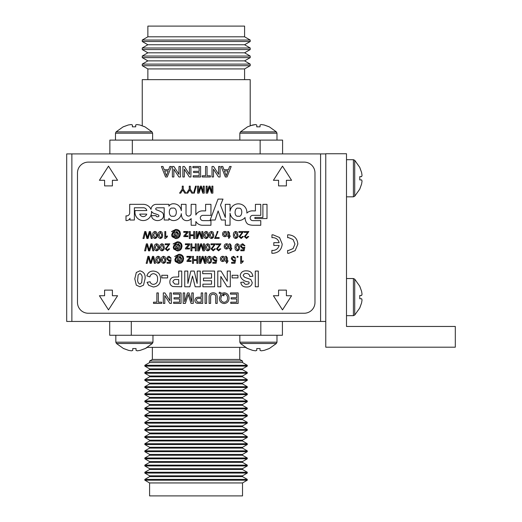 <?xml version="1.0" encoding="UTF-8"?>
<svg xmlns="http://www.w3.org/2000/svg" width="522" height="522" viewBox="0 0 522 522"><rect width="100%" height="100%" fill="white"/><g stroke="black" fill="none" stroke-linecap="round" stroke-linejoin="round"><path stroke-width="0.78" d="M261.254 350.823L264.158 350.379L261.254 350.823L260.047 350.379L260.047 348.539L256.765 348.539L256.765 350.379L255.565 350.823L252.661 350.379L247.526 348.539L240.446 343.496L276.366 343.496L269.293 348.539L264.158 350.379L261.254 350.823L260.047 350.379M247.65 348.539L252.661 350.379L255.565 350.823L252.661 350.379M359.769 286.343L361.602 291.348L362.046 294.251L361.602 291.348L359.769 286.219L354.719 279.139L354.719 315.06L359.769 307.98L354.719 315.06L353.407 315.666L354.719 315.06M362.046 294.251L361.602 295.459L359.769 295.459L359.769 298.741L361.602 298.741L362.046 299.941L361.602 302.851L359.769 307.98M142.252 125.743L142.252 79.644L250.208 79.644L250.208 125.743L255.565 124.543L252.661 124.986L247.526 126.826L240.446 131.87L276.366 131.87L269.293 126.826L276.366 131.87L276.98 133.188L239.839 133.188L240.446 131.87M255.565 124.543L256.765 124.986L256.765 126.826L260.047 126.826L260.047 124.986L261.254 124.543L264.158 124.986L269.293 126.826M260.139 140.098L132.32 140.098L132.32 153.912L260.139 153.912L260.139 140.098L282.591 140.098L282.591 153.912M109.868 153.912L109.868 140.098L132.32 140.098M147.87 79.644L147.87 68.937L244.59 68.937L250.208 65.694L250.208 64.115L142.252 64.115L142.252 65.694L250.208 65.694M142.252 64.115L147.87 60.872L244.59 60.872L250.208 64.115M142.252 57.635L250.208 57.635L250.208 56.056L142.252 56.056L142.252 57.635L147.87 60.872M142.252 56.056L147.87 52.813L244.59 52.813L250.208 56.056M142.252 49.57L250.208 49.57L250.208 47.998L142.252 47.998L142.252 49.57L147.87 52.813M142.252 47.998L147.87 44.755L244.59 44.755L250.208 47.998M142.252 41.512L250.208 41.512L250.208 40.05L142.252 40.05L142.252 41.512L147.87 44.755M142.252 40.05L147.87 36.808L244.59 36.808L250.208 40.05M147.87 36.808L147.87 26.1L244.59 26.1L244.59 36.808M71.873 321.454L66.692 321.454L66.692 153.912L71.873 153.912L71.873 321.454L320.586 321.454L320.586 153.912L325.767 153.912M325.767 321.454L320.586 321.454M71.873 153.912L320.586 153.912M325.767 347.189L325.767 153.742L346.497 153.742L346.497 326.459L455.308 326.459L455.308 347.189L325.767 347.189M238.247 216.173C242.626 217.785 243.121 207.064 238.606 208.265C234.228 206.653 233.732 217.374 238.247 216.173M250.162 217.994A2.636 2.636 0 0 1 252.798 215.358L260.772 215.358L260.772 204.343L255.428 204.343L255.428 210.901L253.333 210.901A8.143 8.143 0 0 0 246.847 213.08A8.456 8.456 0 0 0 239.344 203.893A8.456 8.456 0 0 0 230.039 211.247L230.039 204.33L225.341 204.33L225.341 217.491L220.506 205.12L222.998 199.097L218.02 199.097L210.157 220.023L215.136 220.023L218.131 210.921L221.328 220.023L225.341 220.023L225.341 225.256L230.039 225.256L230.039 213.139A8.541 8.541 0 0 0 245.053 217.511A9.872 9.872 0 0 0 246.469 222.672A4.365 4.365 0 0 0 248.903 224.59A14.505 14.505 0 0 0 253.229 225.256L260.765 225.263L260.772 220.623L252.798 220.623A2.636 2.636 0 0 1 250.162 217.994M172.867 216.18C177.552 217.55 177.434 206.705 172.782 208.174C168.097 206.803 168.214 217.648 172.867 216.18M191.169 213.511A2.571 2.571 0 0 1 188.592 216.082A2.571 2.571 0 0 1 186.021 213.472L186.021 204.33L181.323 204.33L181.323 210.679A8.13 8.13 0 0 0 177.819 204.983A7.902 7.902 0 0 0 173.637 203.776A5.155 5.155 0 0 0 168.913 206.144L168.906 204.33L156.208 204.343A5.266 5.266 0 0 0 151.015 209.368A8.515 8.515 0 0 0 143.25 204.337L129.697 204.33L129.697 212.656A3.106 3.106 0 0 1 125.991 215.84L125.991 220.565A3.98 3.98 0 0 0 129.978 218.268L129.978 220.023L134.389 220.023L134.389 207.782L143.211 207.782A3.413 3.413 0 0 1 146.806 210.549L135.126 210.549A8.287 8.287 0 0 0 143.23 220.558A8.287 8.287 0 0 0 151.458 211.306A5.168 5.168 0 0 0 154.362 213.55A24.501 24.501 0 0 1 158.479 215.031A0.881 0.881 0 0 1 158.368 216.617A2.055 2.055 0 0 1 157.155 216.767A1.116 1.116 0 0 1 156.104 215.612L151.491 215.612A5.429 5.429 0 0 0 152.672 218.614A7.04 7.04 0 0 0 160.724 219.814A4.548 4.548 0 0 0 162.303 212.467A25.585 25.585 0 0 0 156.659 209.922A1.174 1.174 0 0 1 155.726 208.591A1.716 1.716 0 0 1 157.174 207.795L164.189 207.795L164.215 220.023L168.906 220.023L168.906 218.353A5.951 5.951 0 0 0 173.382 220.558A7.797 7.797 0 0 0 181.33 213.655A9.846 9.846 0 0 0 182.25 218.072A5.07 5.07 0 0 0 187.065 220.636A4.959 4.959 0 0 0 191.156 218.574L191.163 225.256L195.861 225.256L195.861 221.511A7.771 7.771 0 0 0 202.764 225.256L210.953 225.256L210.953 220.623L202.96 220.623A2.643 2.643 0 0 1 200.317 217.981A2.643 2.643 0 0 1 202.712 215.351L210.953 215.351L210.953 204.337L205.609 204.337L205.609 210.895L202.719 210.895A7.328 7.328 0 0 0 195.861 214.96L195.861 204.33L191.163 204.33L191.163 213.459A2.571 2.571 0 0 1 191.169 213.511M287.629 250.423L287.629 253.261L288.627 253.333L295.145 250.612L297.84 244.061C297.305 238.423 294.225 235.337 288.588 234.809L287.635 234.861L287.629 237.68L288.522 237.621L293.07 239.507L294.956 244.055L293.07 248.602L288.522 250.488L287.629 250.423L287.629 253.261M279.133 242.665L273.815 242.665L273.815 245.451L279.12 245.451C278.246 248.57 276.151 250.247 272.843 250.488L271.903 250.358L271.877 253.261L272.908 253.307C278.559 252.778 281.658 249.699 282.2 244.061L279.538 237.51L272.967 234.789L271.962 234.861L271.949 237.68L272.843 237.621C276.177 237.849 278.278 239.526 279.133 242.665M159.739 256.941L160.417 259.806C160.632 261.75 159.889 262.931 158.179 263.342C156.47 262.925 155.726 261.744 155.941 259.806C155.719 257.861 156.47 256.687 158.179 256.269L159.739 256.941M168.991 256.269L171.164 258.24L170.27 258.331L168.984 257.078L167.582 258.703L168.984 260.21L171.072 259.675L170.355 263.258L167.047 263.258L167.047 262.364L169.624 262.364L169.983 260.55L168.737 261.02L166.688 258.755L167.223 257.118L168.991 256.269M186.915 256.361L191.306 256.361L191.306 257.118L188.253 260.746L191.039 260.661L191.039 261.463L187.007 261.463L187.007 260.856L190.184 257.078L186.915 257.163L186.915 256.361M205.015 256.361L206.001 256.361L206.001 263.342L204.52 263.342L202.647 257.418L200.755 263.342L199.287 263.342L199.287 256.361L200.272 256.361L200.272 262.272L202.138 256.361L203.162 256.361L205.015 262.272L205.015 256.361M214.757 256.269L216.93 258.24L216.036 258.331L214.751 257.078L213.348 258.703L214.751 260.21L216.839 259.675L216.121 263.258L212.813 263.258L212.813 262.364L215.39 262.364L215.749 260.55L214.503 261.02L212.454 258.755L212.989 257.118L214.757 256.269M225.967 257.078L225.53 256.348L226.156 256.269L227.318 257.796L227.318 260.661L227.944 260.661L227.944 261.463L227.318 261.463L227.318 262.71L226.424 263.218L226.424 261.463L225.615 261.463L225.615 260.661L226.424 260.661L226.424 257.764L225.967 257.078M237.079 256.361L237.98 256.361L237.98 257.255L237.079 257.255L237.079 256.361M182.256 186.145L183.242 186.145L183.242 189.108L185.923 193.133L184.762 193.133L182.746 189.956L180.729 193.133L179.568 193.133L182.256 189.108L182.256 186.145M195.528 186.145L196.272 186.145L194.301 193.133L193.558 193.133L195.528 186.145M211.893 186.145L212.878 186.145L212.878 193.133L211.397 193.133L209.518 187.202L207.625 193.133L206.157 193.133L206.157 186.145L207.143 186.145L207.143 192.057L209.009 186.145L210.04 186.145L211.893 192.057L211.893 186.145M156.548 232.107L157.226 234.972C157.448 236.91 156.698 238.091 154.988 238.508C153.285 238.091 152.535 236.91 152.75 234.972C152.535 233.027 153.279 231.853 154.988 231.435L156.548 232.107M164.841 238.508L164.841 231.527L165.735 231.527L165.735 236.968L167.347 235.937L167.347 236.766L165.415 238.508L164.841 238.508M183.731 231.527L188.116 231.527L188.116 232.283L185.062 235.911L187.848 235.827L187.848 236.629L183.822 236.629L183.822 236.022L187 232.238L183.731 232.329L183.731 231.527M201.831 231.527L202.817 231.527L202.817 238.508L201.335 238.508L199.456 232.584L197.57 238.508L196.096 238.508L196.096 231.527L197.081 231.527L197.081 237.438L198.947 231.527L199.978 231.527L201.831 237.438L201.831 231.527M213.067 232.107L213.746 234.972C213.961 236.91 213.211 238.091 211.501 238.508C209.798 238.091 209.048 236.91 209.263 234.972C209.048 233.027 209.792 231.853 211.501 231.435L213.067 232.107M224.936 231.435C226.489 231.592 227.266 232.473 227.266 234.078L226.496 236.159L224.936 236.72C223.409 236.564 222.64 235.709 222.607 234.15C222.574 232.518 223.351 231.611 224.936 231.435M237.249 232.107L237.928 234.972C238.143 236.91 237.393 238.091 235.683 238.508C233.98 238.091 233.23 236.91 233.445 234.972C233.23 233.027 233.973 231.853 235.683 231.435L237.249 232.107M247.702 232.42L244.283 232.42L244.283 231.527L248.85 231.527L245.268 236.57L246.541 237.706L247.865 236.453L248.759 236.538L246.521 238.508L244.374 236.583L247.702 232.42M158.166 244.44L158.845 247.297C159.06 249.242 158.316 250.423 156.607 250.841C154.897 250.416 154.153 249.242 154.368 247.297C154.153 245.353 154.897 244.179 156.607 243.761L158.166 244.44M168.619 244.746L165.206 244.746L165.206 243.852L169.774 243.852L166.192 248.903L167.464 250.031L168.789 248.779L169.683 248.87L167.445 250.841L165.291 248.909L168.619 244.746M185.349 243.852L189.734 243.852L189.734 244.616L186.68 248.244L189.466 248.152L189.466 248.955L185.434 248.955L185.434 248.348L188.618 244.57L185.349 244.661L185.349 243.852M203.45 243.852L204.435 243.852L204.435 250.841L202.954 250.841L201.074 244.909L199.182 250.841L197.714 250.841L197.714 243.852L198.699 243.852L198.699 249.764L200.565 243.852L201.596 243.852L203.45 249.764L203.45 243.852M214.385 244.746L210.973 244.746L210.973 243.852L215.54 243.852L211.958 248.903L213.23 250.031L214.555 248.779L215.449 248.87L213.211 250.841L211.058 248.909L214.385 244.746M226.555 243.761C228.107 243.918 228.884 244.798 228.884 246.404L228.114 248.485L226.555 249.046C225.028 248.896 224.251 248.035 224.225 246.475C224.192 244.844 224.969 243.944 226.555 243.761M238.861 244.44L239.539 247.297C239.755 249.242 239.011 250.423 237.301 250.841C235.592 250.416 234.848 249.242 235.063 247.297C234.848 245.353 235.592 244.179 237.301 243.761L238.861 244.44M143.498 285.182L139.916 286.78L136.314 285.162L134.774 278.813L136.327 272.458L139.916 270.859C143.844 271.779 145.553 274.442 145.051 278.846L143.498 285.182M161.774 275.29L167.621 275.29L167.621 277.913L161.774 277.913L161.774 275.29M197.244 271.062L200.265 271.062L200.265 286.78L195.156 286.78L192.507 276.06L189.864 286.78L184.749 286.78L184.749 271.062L187.77 271.062L187.874 283.433L190.824 271.062L194.191 271.062L197.14 283.433L197.244 271.062M227.272 271.062L230.293 271.062L230.293 286.78L227.135 286.78L220.819 276.451L220.819 286.78L217.798 286.78L217.798 271.062L221.054 271.062L227.272 281.227L227.272 271.062M246.417 270.859C250.149 270.84 252.296 272.654 252.863 276.301L249.842 276.503C249.496 274.526 248.328 273.521 246.338 273.476C244.629 273.371 243.578 274.096 243.187 275.649L244.661 277.28L250.808 279.505L252.257 282.637C251.721 285.645 249.855 287.087 246.658 286.983C243.252 287.113 241.294 285.567 240.772 282.343L243.794 282.141C244.087 283.681 245.027 284.418 246.619 284.359L248.74 283.805L249.235 282.846L248.766 281.913C244.25 281.469 241.386 279.387 240.166 275.681C240.746 272.301 242.828 270.696 246.417 270.859M169.833 166.498L171.399 166.498L167.236 176.978L165.572 176.978L161.409 166.498L162.981 166.498L164.169 169.722L168.639 169.722L169.833 166.498M189.447 166.498L190.922 166.498L190.922 176.978L189.362 176.978L184.338 169.161L184.338 176.978L182.863 176.978L182.863 166.498L184.423 166.498L189.447 174.322L189.447 166.498M205.564 166.498L207.045 166.498L207.045 175.77L210.405 175.77L210.405 176.978L202.21 176.978L202.21 175.77L205.564 175.77L205.564 166.498M229.615 166.498L231.181 166.498L227.024 176.978L225.354 176.978L221.197 166.498L222.763 166.498L223.958 169.722L228.421 169.722L229.615 166.498M169.898 292.914L171.379 292.914L171.379 303.393L169.813 303.393L164.795 295.576L164.795 303.393L163.314 303.393L163.314 292.914L164.88 292.914L169.898 300.731L169.898 292.914M191.796 292.914L193.277 292.914L193.277 303.393L191.052 303.393L188.233 294.499L185.401 303.393L183.196 303.393L183.196 292.914L184.677 292.914L184.677 301.781L187.47 292.914L189.016 292.914L191.796 301.781L191.796 292.914M205.094 292.914L206.575 292.914L206.575 303.393L205.094 303.393L205.094 292.914M219.338 298.179L220.956 294.101L219.07 293.103L219.553 292.15L221.778 293.318L224.238 292.783C227.344 293.155 228.93 294.95 229.008 298.147C228.93 301.39 227.318 303.184 224.166 303.53C221.028 303.184 219.423 301.396 219.338 298.179M314.975 172.912A10.792 10.792 0 0 0 304.182 162.12L88.277 162.12A10.792 10.792 0 0 0 77.484 172.912L77.484 302.453A10.792 10.792 0 0 0 88.277 313.246L304.182 313.246A10.792 10.792 0 0 0 314.975 302.453L314.975 172.912M254.886 217.446L254.886 218.555L266.996 218.555L266.996 204.337L262.905 204.337L262.905 217.446L254.886 217.446M230.489 292.914L238.143 292.914L238.143 303.393L230.757 303.393L230.757 302.186L236.668 302.186L236.668 298.962L231.161 298.962L231.161 297.749L236.668 297.749L236.668 294.121L230.489 294.121L230.489 292.914M210.607 297.436L210.607 303.393L209.126 303.393L209.126 297.364C208.989 294.48 210.327 292.953 213.133 292.783C215.977 292.914 217.328 294.441 217.185 297.364L217.185 303.393L215.71 303.393L215.71 297.436C215.925 295.452 215.103 294.349 213.25 294.121C211.286 294.251 210.405 295.354 210.607 297.436M201.198 292.914L202.68 292.914L202.68 303.393L197.277 303.295C195.73 302.956 194.934 301.984 194.889 300.378C195.104 298.173 196.35 297.116 198.634 297.214L201.198 297.214L201.198 292.914M173.389 292.914L181.049 292.914L181.049 303.393L173.663 303.393L173.663 302.186L179.568 302.186L179.568 298.962L174.061 298.962L174.061 297.749L179.568 297.749L179.568 294.121L173.389 294.121L173.389 292.914M156.868 292.914L158.342 292.914L158.342 302.186L161.703 302.186L161.703 303.393L153.507 303.393L153.507 302.186L156.868 302.186L156.868 292.914M218.601 166.498L220.075 166.498L220.075 176.978L218.516 176.978L213.491 169.161L213.491 176.978L212.017 176.978L212.017 166.498L213.576 166.498L218.601 174.322L218.601 166.498M192.938 166.498L200.598 166.498L200.598 176.978L193.205 176.978L193.205 175.77L199.117 175.77L199.117 172.547L193.61 172.547L193.61 171.333L199.117 171.333L199.117 167.712L192.938 167.712L192.938 166.498M178.968 166.498L180.442 166.498L180.442 176.978L178.883 176.978L173.859 169.161L173.859 176.978L172.384 176.978L172.384 166.498L173.943 166.498L178.968 174.322L178.968 166.498M291.576 295.726L286.402 295.726L286.402 290.121L278.578 290.121L278.578 295.726L273.404 295.726L282.493 309.885L291.576 295.726M108.498 309.885L117.587 295.726L112.406 295.726L112.406 290.121L104.589 290.121L104.589 295.726L99.408 295.726L108.498 309.885M99.408 180.299L104.589 180.299L104.589 185.904L112.406 185.904L112.406 180.299L117.587 180.299L108.498 166.14L99.408 180.299M273.404 180.299L278.578 180.299L278.578 185.904L286.402 185.904L286.402 180.299L291.576 180.299L282.493 166.14L273.404 180.299M255.278 271.062L258.305 271.062L258.305 286.78L255.278 286.78L255.278 271.062M232.107 275.29L237.947 275.29L237.947 277.913L232.107 277.913L232.107 275.29M202.686 271.062L214.575 271.062L214.575 286.78L202.888 286.78L202.888 284.157L211.554 284.157L211.554 280.732L203.489 280.732L203.489 278.115L211.554 278.115L211.554 273.678L202.686 273.678L202.686 271.062M178.707 271.062L181.728 271.062L181.728 286.78L172.971 286.539C170.864 285.743 169.82 284.196 169.839 281.9C169.859 279.453 171.027 277.861 173.343 277.13L178.707 276.901L178.707 271.062M153.52 273.678C151.53 273.835 150.316 274.905 149.886 276.901L146.865 275.897C147.85 272.686 150.029 271.075 153.396 271.062C158.062 271.518 160.45 274.122 160.567 278.885C160.522 283.818 158.094 286.513 153.292 286.983L148.659 285.26L147.067 282.343L150.088 281.743C150.584 283.439 151.726 284.314 153.501 284.359C156.378 283.929 157.729 282.18 157.546 279.113C157.781 275.975 156.437 274.161 153.52 273.678M242.743 243.761L244.916 245.732L244.022 245.823L242.737 244.57L241.334 246.195L242.737 247.702L244.825 247.167L244.107 250.749L240.792 250.749L240.792 249.855L243.376 249.855L243.735 248.041L242.489 248.511L240.44 246.247L240.968 244.609L242.743 243.761M229.771 244.57L229.328 243.839L229.961 243.761L231.122 245.288L231.122 248.152L231.748 248.152L231.748 248.955L231.122 248.955L231.122 250.201L230.228 250.71L230.228 248.955L229.419 248.955L229.419 248.152L230.228 248.152L230.228 245.255L229.771 244.57M219.762 244.746L216.343 244.746L216.343 243.852L220.91 243.852L217.328 248.903L218.601 250.031L219.925 248.779L220.826 248.87L218.581 250.841L216.434 248.909L219.762 244.746M209.309 244.44L209.988 247.297C210.203 249.242 209.459 250.423 207.749 250.841C206.04 250.416 205.29 249.242 205.505 247.297C205.29 245.353 206.04 244.179 207.749 243.761L209.309 244.44M195.3 243.852L196.285 243.852L196.285 250.841L195.3 250.841L195.3 247.97L191.894 247.97L191.894 250.841L190.908 250.841L190.908 243.852L191.894 243.852L191.894 247.167L195.3 247.167L195.3 243.852M176.938 244.237L177.023 244.648L178.465 243.852L180.162 245.999C180.083 247.656 179.268 248.674 177.715 249.046L176.292 248.172L176.129 248.955L175.235 248.955L176.129 244.975L175.803 244.661L175.144 244.935L173.983 247.167C174.276 249.046 175.405 249.999 177.369 250.031C179.803 249.868 181.121 248.57 181.323 246.149C181.075 243.813 179.725 242.658 177.284 242.691L173.089 243.944L177.258 241.79C179.216 241.712 180.677 242.489 181.643 244.126L182.041 246.064L181.565 248.276C180.71 250.038 179.3 250.925 177.33 250.925L173.728 249.02L173.265 247.245L174.231 244.805L176.11 243.852L176.938 244.237M163.543 244.44L164.221 247.297C164.437 249.242 163.693 250.423 161.983 250.841C160.274 250.416 159.523 249.242 159.739 247.297C159.523 245.353 160.274 244.179 161.983 243.761L163.543 244.44M150.904 243.852L152.072 243.852L153.827 250.841L152.815 250.841L151.458 244.831L149.716 250.841L148.529 250.841L146.976 244.831L145.625 250.841L144.607 250.841L146.362 243.852L147.445 243.852L149.129 249.992L150.904 243.852M242.325 232.42L238.913 232.42L238.913 231.527L243.48 231.527L239.898 236.57L241.171 237.706L242.495 236.453L243.389 236.538L241.151 238.508L238.998 236.583L242.325 232.42M228.153 232.238L227.716 231.514L228.349 231.435L229.504 232.962L229.504 235.827L230.13 235.827L230.13 236.629L229.504 236.629L229.504 237.875L228.61 238.384L228.61 236.629L227.807 236.629L227.807 235.827L228.61 235.827L228.61 232.929L228.153 232.238M215.534 237.523L219.116 237.523L219.116 238.423L214.64 238.423L216.839 233.425L217.145 231.527L218.039 231.527L215.534 237.523M207.691 232.107L208.369 234.972C208.585 236.91 207.841 238.091 206.131 238.508C204.422 238.091 203.678 236.91 203.893 234.972C203.678 233.027 204.422 231.853 206.131 231.435L207.691 232.107M193.682 231.527L194.667 231.527L194.667 238.508L193.682 238.508L193.682 235.644L190.276 235.644L190.276 238.508L189.29 238.508L189.29 231.527L190.276 231.527L190.276 234.841L193.682 234.841L193.682 231.527M175.32 231.912L175.412 232.316L176.847 231.527L178.544 233.667C178.465 235.331 177.65 236.349 176.103 236.72L174.681 235.84L174.518 236.629L173.617 236.629L174.518 232.649L174.185 232.329L173.532 232.61L172.364 234.841C172.658 236.714 173.787 237.667 175.757 237.706C178.185 237.536 179.503 236.244 179.712 233.823C179.457 231.481 178.113 230.326 175.666 230.359L171.47 231.611L175.64 229.465C177.597 229.38 179.059 230.163 180.031 231.801L180.423 233.739L179.953 235.944C179.098 237.712 177.682 238.6 175.712 238.6L172.11 236.694L171.647 234.913L172.612 232.479L174.498 231.527L175.32 231.912M161.924 232.107L162.603 234.972C162.818 236.91 162.074 238.091 160.365 238.508C158.655 238.091 157.912 236.91 158.127 234.972C157.912 233.027 158.655 231.853 160.365 231.435L161.924 232.107M149.292 231.527L150.453 231.527L152.215 238.508L151.197 238.508L149.84 232.499L148.098 238.508L146.917 238.508L145.364 232.499L144.007 238.508L142.989 238.508L144.751 231.527L145.834 231.527L147.511 237.667L149.292 231.527M203.273 186.145L204.259 186.145L204.259 193.133L202.777 193.133L200.905 187.202L199.012 193.133L197.544 193.133L197.544 186.145L198.53 186.145L198.53 192.057L200.389 186.145L201.42 186.145L203.273 192.057L203.273 186.145M189.258 186.145L190.243 186.145L190.243 189.108L192.931 193.133L191.763 193.133L189.747 189.956L187.737 193.133L186.569 193.133L189.258 189.108L189.258 186.145M240.662 263.342L240.662 256.361L241.562 256.361L241.562 261.803L243.174 260.772L243.174 261.6L241.242 263.342L240.662 263.342M233.569 256.269L235.735 258.24L234.841 258.331L233.562 257.078L232.153 258.703L233.556 260.21L235.65 259.675L234.933 263.258L231.618 263.258L231.618 262.364L234.202 262.364L234.554 260.55L233.308 261.02L231.259 258.755L231.794 257.118L233.569 256.269M222.75 256.269C224.303 256.426 225.08 257.307 225.08 258.912L224.31 260.993L222.75 261.555C221.224 261.405 220.447 260.543 220.421 258.984C220.388 257.353 221.165 256.446 222.75 256.269M210.875 256.941L211.554 259.806C211.775 261.75 211.025 262.931 209.315 263.342C207.612 262.925 206.862 261.744 207.077 259.806C206.862 257.861 207.606 256.687 209.315 256.269L210.875 256.941M196.866 256.361L197.851 256.361L197.851 263.342L196.866 263.342L196.866 260.478L193.466 260.478L193.466 263.342L192.481 263.342L192.481 256.361L193.466 256.361L193.466 259.675L196.866 259.675L196.866 256.361M178.504 256.746L178.596 257.15L180.038 256.361L181.734 258.507C181.656 260.165 180.84 261.183 179.287 261.555L177.865 260.674L177.702 261.463L176.808 261.463L177.702 257.483L177.369 257.163L176.717 257.444L175.555 259.675C175.849 261.548 176.978 262.507 178.942 262.54C181.369 262.377 182.687 261.078 182.896 258.658C182.641 256.315 181.297 255.167 178.857 255.193L174.655 256.452L178.824 254.299C180.788 254.214 182.25 254.997 183.215 256.635L183.613 258.573L183.137 260.778C182.282 262.546 180.866 263.434 178.896 263.434L175.294 261.529L174.837 259.747L175.803 257.313L177.682 256.361L178.504 256.746M165.109 256.941L165.787 259.806C166.009 261.75 165.259 262.931 163.549 263.342C161.846 262.925 161.096 261.744 161.311 259.806C161.096 257.861 161.84 256.687 163.549 256.269L165.109 256.941M152.476 256.361L153.644 256.361L155.399 263.342L154.381 263.342L153.024 257.339L151.289 263.342L150.101 263.342L148.548 257.339L147.191 263.342L146.173 263.342L147.935 256.361L149.018 256.361L150.701 262.501L152.476 256.361M139.733 214.111A3.713 3.713 0 0 0 146.747 214.111L139.733 214.111M224.134 294.852L223.821 295.85L221.961 294.865L220.813 298.16C220.767 300.568 221.883 301.957 224.16 302.316C226.483 301.984 227.605 300.594 227.533 298.153C227.592 295.72 226.47 294.336 224.16 293.99L222.848 294.264L224.134 294.852M201.198 302.186L201.198 298.421L198.673 298.421C197.257 298.349 196.487 298.982 196.363 300.339L197.492 302.094L201.198 302.186M226.907 173.833L227.977 170.935L224.401 170.935L226.189 175.77L226.907 173.833M167.118 173.833L168.195 170.935L164.619 170.935L166.407 175.77L167.118 173.833M177.108 284.157L178.707 284.157L178.707 279.524L176.893 279.524C174.707 279.166 173.363 279.942 172.86 281.854L174.72 284.046L177.108 284.157M137.795 278.813C137.332 281.345 138.036 283.126 139.916 284.157L141.69 282.617L142.03 278.813C142.493 276.282 141.788 274.5 139.916 273.476L138.134 275.022L137.795 278.813M238.241 249.555L238.645 247.304L237.301 244.57L235.957 247.304L237.314 250.031L238.241 249.555M226.555 248.244L227.99 246.41L226.555 244.57L225.119 246.436L226.555 248.244M208.683 249.555L209.087 247.304L207.749 244.57L206.405 247.304L207.756 250.031L208.683 249.555M177.656 248.152L179.268 245.992L178.27 244.746L176.58 246.919L177.656 248.152M162.916 249.555L163.321 247.304L161.983 244.57L160.639 247.304L161.99 250.031L162.916 249.555M157.546 249.555L157.951 247.304L156.607 244.57L155.262 247.304L156.613 250.031L157.546 249.555M236.623 237.223L237.027 234.972L235.683 232.238L234.345 234.972L235.696 237.706L236.623 237.223M224.936 235.911L226.372 234.078L224.936 232.238L223.507 234.104L224.936 235.911M212.441 237.223L212.845 234.972L211.501 232.238L210.157 234.972L211.514 237.706L212.441 237.223M207.071 237.223L207.475 234.972L206.131 232.238L204.787 234.972L206.138 237.706L207.071 237.223M176.038 235.827L177.65 233.667L176.658 232.42L174.961 234.593L176.038 235.827M161.305 237.223L161.709 234.972L160.365 232.238L159.021 234.972L160.371 237.706L161.305 237.223M155.928 237.223L156.332 234.972L154.988 232.238L153.644 234.972L155.001 237.706L155.928 237.223M222.75 260.746L224.186 258.912L222.75 257.078L221.321 258.945L222.75 260.746M210.255 262.064L210.66 259.806L209.315 257.078L207.971 259.806L209.329 262.54L210.255 262.064M179.222 260.661L180.834 258.501L179.842 257.255L178.152 259.427L179.222 260.661M164.489 262.064L164.893 259.806L163.549 257.078L162.205 259.806L163.562 262.54L164.489 262.064M159.119 262.064L159.523 259.806L158.179 257.078L156.835 259.806L158.186 262.54L159.119 262.064M136.04 350.379L137.24 350.823L140.144 350.379L137.24 350.823L136.04 350.379L136.04 348.539L132.758 348.539L132.758 350.379L131.551 350.823L128.647 350.379L123.512 348.539L116.439 343.496L152.359 343.496L145.279 348.539L140.144 350.379L145.155 348.539M123.636 348.539L128.647 350.379L131.551 350.823L128.647 350.379M269.169 348.539L264.158 350.379M359.769 167.51L361.602 172.514L362.046 175.425L361.602 172.514L359.769 167.386L354.719 160.306L354.719 196.226L359.769 189.147L354.719 196.226L353.407 196.833L354.719 196.226M362.046 175.425L361.602 176.625L359.769 176.625L359.769 179.907L361.602 179.907L362.046 181.114L361.602 184.018L359.769 189.147M362.046 299.941L361.602 302.851L362.046 299.941M359.769 307.856L361.602 302.851M362.046 181.114L361.602 184.018L362.046 181.114M359.769 189.023L361.602 184.018M123.296 126.826L128.301 124.986L131.205 124.543L128.301 124.986L123.166 126.826L116.093 131.87L152.013 131.87L144.933 126.826L139.798 124.986L144.809 126.826M131.205 124.543L132.412 124.986L132.412 126.826L135.694 126.826L135.694 124.986L136.894 124.543L139.798 124.986M261.254 124.543L264.158 124.986L261.254 124.543M269.169 126.826L264.158 124.986M239.755 347.358L239.755 359.449L242.521 361.048L242.521 362.555L247.271 365.296L247.271 366.118L144.848 366.118L144.848 365.296L149.592 362.555L149.592 361.048L152.359 359.449L152.359 347.358M247.271 366.118L242.521 368.865L149.592 368.865L144.848 366.118M242.521 368.865L242.521 369.687L247.271 372.427L247.271 373.25L144.848 373.25L144.848 372.427L149.592 369.687L149.592 368.865M247.271 373.25L242.521 375.99L149.592 375.99L144.848 373.25M242.521 375.99L242.521 376.812L247.271 379.559L247.271 380.381L144.848 380.381L144.848 379.559L149.592 376.812L149.592 375.99M247.271 380.381L242.521 383.122L149.592 383.122L144.848 380.381M242.521 383.122L242.521 383.944L247.271 386.685L247.271 387.513L144.848 387.513L144.848 386.685L149.592 383.944L149.592 383.122M247.271 387.513L242.521 390.254L149.592 390.254L144.848 387.513M242.521 390.254L242.521 391.076L247.271 393.816L247.271 394.639L144.848 394.639L144.848 393.816L149.592 391.076L149.592 390.254M247.271 394.639L242.521 397.386L149.592 397.386L144.848 394.639M242.521 397.386L242.521 398.208L247.271 400.948L247.271 401.77L144.848 401.77L144.848 400.948L149.592 398.208L149.592 397.386M247.271 401.77L242.521 404.511L149.592 404.511L144.848 401.77M242.521 404.511L242.521 405.333L247.271 408.08L247.271 408.902L144.848 408.902L144.848 408.08L149.592 405.333L149.592 404.511M247.271 408.902L242.521 411.643L149.592 411.643L144.848 408.902M242.521 411.643L242.521 412.465L247.271 415.212L247.271 416.034L144.848 416.034L144.848 415.212L149.592 412.465L149.592 411.643M247.271 416.034L242.521 418.774L149.592 418.774L144.848 416.034M242.521 418.774L242.521 419.597L247.271 422.337L247.271 423.159L144.848 423.159L144.848 422.337L149.592 419.597L149.592 418.774M247.271 423.159L242.521 425.906L149.592 425.906L144.848 423.159M242.521 425.906L242.521 426.728L247.271 429.469L247.271 430.291L144.848 430.291L144.848 429.469L149.592 426.728L149.592 425.906M247.271 430.291L242.521 433.032L149.592 433.032L144.848 430.291M242.521 433.032L242.521 433.86L247.271 436.601L247.271 437.423L144.848 437.423L144.848 436.601L149.592 433.86L149.592 433.032M247.271 437.423L242.521 440.163L149.592 440.163L144.848 437.423M242.521 440.163L242.521 440.986L247.271 443.733L247.271 444.555L144.848 444.555L144.848 443.733L149.592 440.986L149.592 440.163M247.271 444.555L242.521 447.295L149.592 447.295L144.848 444.555M242.521 447.295L242.521 448.117L247.271 450.858L247.271 451.68L144.848 451.68L144.848 450.858L149.592 448.117L149.592 447.295M247.271 451.68L242.521 454.427L149.592 454.427L144.848 451.68M242.521 454.427L242.521 455.249L247.271 457.99L247.271 458.812L144.848 458.812L144.848 457.99L149.592 455.249L149.592 454.427M247.271 458.812L242.521 461.552L149.592 461.552L144.848 458.812M242.521 461.552L242.521 462.381L247.271 465.122L247.271 465.944L144.848 465.944L144.848 465.122L149.592 462.381L149.592 461.552M247.271 465.944L242.521 468.684L149.592 468.684L144.848 465.944M242.521 468.684L242.521 469.506L247.271 472.253L247.271 473.076L144.848 473.076L144.848 472.253L149.592 469.506L149.592 468.684M247.271 473.076L242.521 475.816L149.592 475.816L144.848 473.076M242.521 475.816L242.521 476.638L247.271 479.379L247.271 480.201L144.848 480.201L144.848 479.379L149.592 476.638L149.592 475.816M247.271 480.201L242.521 482.948L149.592 482.948L144.848 480.201M242.521 482.948L242.521 495.9L149.592 495.9L149.592 482.948M247.526 348.539L245.379 347.358L147.426 347.358L145.279 348.539M247.271 479.379L144.848 479.379M242.521 476.638L149.592 476.638M247.271 472.253L144.848 472.253M242.521 469.506L149.592 469.506M247.271 465.122L144.848 465.122M242.521 462.381L149.592 462.381M247.271 457.99L144.848 457.99M242.521 455.249L149.592 455.249M247.271 450.858L144.848 450.858M242.521 448.117L149.592 448.117M247.271 443.733L144.848 443.733M242.521 440.986L149.592 440.986M247.271 436.601L144.848 436.601M242.521 433.86L149.592 433.86M247.271 429.469L144.848 429.469M242.521 426.728L149.592 426.728M247.271 422.337L144.848 422.337M242.521 419.597L149.592 419.597M247.271 415.212L144.848 415.212M242.521 412.465L149.592 412.465M247.271 408.08L144.848 408.08M242.521 405.333L149.592 405.333M247.271 400.948L144.848 400.948M242.521 398.208L149.592 398.208M247.271 393.816L144.848 393.816M242.521 391.076L149.592 391.076M247.271 386.685L144.848 386.685M242.521 383.944L149.592 383.944M247.271 379.559L144.848 379.559M242.521 376.812L149.592 376.812M247.271 372.427L144.848 372.427M242.521 369.687L149.592 369.687M247.271 365.296L144.848 365.296M242.521 362.555L149.592 362.555M242.521 361.048L149.592 361.048M239.755 359.449L152.359 359.449M260.83 335.268L282.415 335.268L282.415 321.454L260.83 321.454L260.83 335.268L131.29 335.268L131.29 321.454L109.698 321.454L109.698 335.268L131.29 335.268M276.98 335.268L276.98 342.178L239.839 342.178L240.446 343.496M152.966 335.268L152.966 342.178L115.825 342.178L116.439 343.496L123.512 348.539M346.497 278.533L353.407 278.533L353.407 315.666L346.497 315.666M346.497 159.699L353.407 159.699L353.407 196.833L346.497 196.833M115.486 140.098L115.486 133.188L152.62 133.188L152.013 131.87M276.98 342.178L276.366 343.496L269.293 348.539M239.839 335.268L239.839 342.178M354.719 279.139L353.407 278.533L354.719 279.139L359.769 286.219M147.87 68.937L142.252 65.694M244.59 79.644L244.59 68.937M244.59 60.872L250.208 57.635M244.59 52.813L250.208 49.57M244.59 44.755L250.208 41.512M152.966 342.178L152.359 343.496M115.825 335.268L115.825 342.178M354.719 160.306L353.407 159.699L354.719 160.306L359.769 167.386M239.839 140.098L239.839 133.188M276.98 140.098L276.98 133.188M123.166 126.826L116.093 131.87L115.486 133.188M152.62 140.098L152.62 133.188"/></g></svg>
